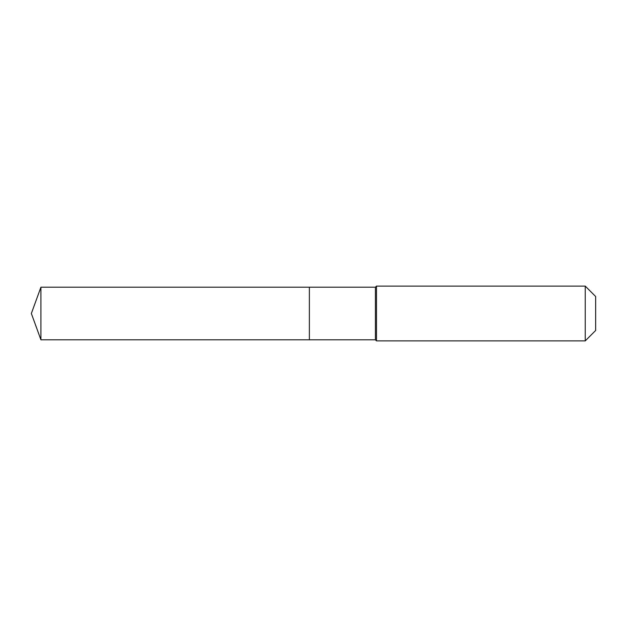 <?xml version="1.0" encoding="UTF-8"?>
<svg xmlns="http://www.w3.org/2000/svg" width="627" height="627" viewBox="0 0 627 627"><rect width="100%" height="100%" fill="white"/><g stroke="black" fill="none" stroke-linecap="round" stroke-linejoin="round"><path stroke-width="0.94" d="M31.35 313.5L40.92 287.205L375.408 287.205L376.506 286.108L585.242 286.108L595.65 296.516L595.65 330.484L585.242 340.892L376.506 340.892L375.408 339.795L40.92 339.795L31.35 313.5L40.92 339.795L40.92 287.205M595.65 330.484L585.242 340.892L376.506 340.892L375.408 339.795L309.377 339.795L309.377 287.205L309.377 339.795L40.92 339.795M375.408 339.795L375.408 287.205M376.506 340.892L376.506 286.108M585.242 340.892L585.242 286.108"/></g></svg>
